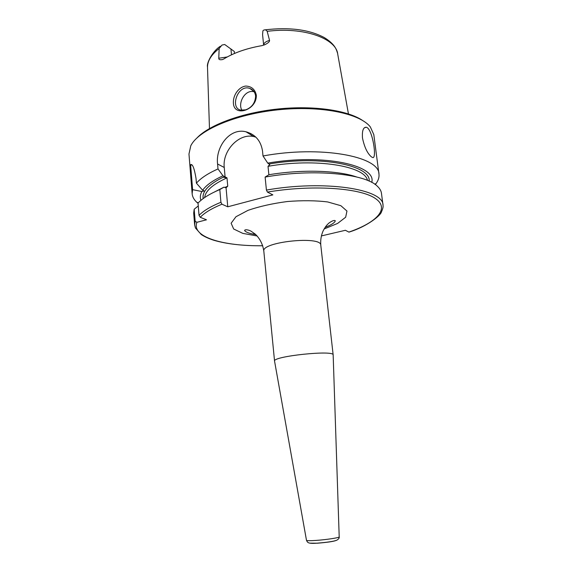 <?xml version="1.0" encoding="UTF-8"?>
<svg xmlns="http://www.w3.org/2000/svg" width="572" height="572" viewBox="0 0 572 572"><rect width="100%" height="100%" fill="white"/><g stroke="black" fill="none" stroke-linecap="round" stroke-linejoin="round"><path stroke-width="0.86" d="M333.161 355.055L333.161 354.94C334.334 349.764 272.343 356.284 274.553 361.104L274.574 361.211M321.35 235.936L345.381 230.287L348.956 232.125C367.46 226.483 380.952 215.122 381.445 211.912C383.769 206.621 382.961 205.863 383.011 205.162L381.467 193.336C381.145 190.826 379.758 188.445 377.291 186.186C365.193 173.609 313.149 168.483 265.122 177.077L266.416 190.076L267.403 192.085L272.844 194.88L227.763 206.799L221.943 204.211L220.921 202.266L219.805 189.561C209.609 193.908 202.352 198.42 198.034 203.096L199.035 215.358L200.272 217.303L206.499 219.805L196.94 222.293L195.152 221.264L194.18 209.223L198.269 205.963M227.22 56.971L218.776 58.23L219.147 48.484L222 45.052L224.703 44.494L234.298 51.473L234.484 53.461M262.569 34.627L262.898 30.817L263.864 30.009C265.344 29.622 266.445 30.066 267.174 31.346L269.555 40.383C265.687 41.499 263.721 43.1 263.656 45.174L262.569 34.627M218.776 58.23C218.654 59.588 219.891 60.039 222.487 59.581L223.859 58.93C233.869 52.788 246.496 48.377 261.726 45.674L264.614 44.809C268.075 43.136 269.727 41.656 269.555 40.383M256.313 95.188C255.069 89.368 251.551 86.322 245.767 86.05C238.631 86.944 232.961 95.338 233.39 102.86C233.683 117.66 257.028 110.131 256.313 95.188L255.612 96.146C255.212 102.874 251.916 107.443 245.71 109.831L240.819 110.103C229.529 108.23 237.88 83.755 249.842 88.46C253.196 89.69 255.119 92.249 255.612 96.146M254.154 91.792C245.166 89.01 237.466 103.11 241.927 110.282M249.857 134.163L251.079 133.684M371.357 156.814C367.338 153.353 364.385 147.083 362.484 137.988C361.983 130.766 363.256 127.184 366.287 127.241C372.565 128.421 377.413 160.382 372.386 157.393L371.357 156.814M204.097 190.912L201.88 191.527L192.614 189.668L190.605 164.679C192.499 163.585 194.308 168.168 196.024 178.414L196.41 183.169L202.66 190.262L204.097 190.912M191.863 165.079L190.605 164.679M201.88 191.527C200.193 194.623 199.871 197.562 200.936 200.35M219.805 189.561L223.981 187.151L226.069 187.816L227.742 186.165L226.998 177.856L222.973 175.79C212.82 180.445 206.049 185.271 202.66 190.262M192.614 189.668L192.149 193.765C192.421 196.818 193.951 199.635 196.739 202.223L198.055 203.353M223.981 187.151L214.614 191.899M375.296 184.577L376.219 183.355C378.407 180.251 379.322 177.177 378.964 174.124C379.443 156.399 320.742 145.238 263.013 155.977L267.753 163.12L269.769 164.614L268.025 166.323L268.876 174.76M371.736 182.382C377.105 165.344 323.487 153.36 267.753 163.12M194.18 209.223L193.693 213.077L194.644 224.96L195.452 227.999L201.28 234.534C204.633 236.772 208.916 238.717 214.128 240.354C227.077 244.101 243.279 245.903 262.734 245.781M252.424 233.984L255.183 234.048M356.592 176.963C337.88 170.385 301.83 169.226 268.926 174.732L265.122 177.077M226.069 187.816L227.763 206.799M255.834 137.123L253.753 136.565C238.974 132.954 222.201 150.779 224.253 167.474L225.118 177.198M222.973 175.79L218.003 168.926L217.575 164.007C215.458 147.09 229.708 127.499 246.01 131.796C255.348 134.406 260.846 140.784 262.512 150.944L263.013 155.977M218.003 168.926C207.879 173.473 200.679 178.221 196.41 183.169M223.216 177.184L227.005 177.949M378.964 174.124L373.802 134.584L370.349 126.948C359.96 113.42 320.785 105.284 277.785 109.845C234.777 114.329 198.134 130.43 190.769 145.824L188.967 154.018L192.149 193.765M362.498 120.413C347.519 110.282 313.435 105.248 277.67 109.016C241.913 112.77 209.617 124.789 197.075 137.816M310.081 543.157L317.531 543.2C327.527 542.37 333.776 541.441 336.279 540.404M339.203 536.872L339.203 536.908C339.553 537.709 326.069 539.753 315.801 540.433C310.003 540.812 306.899 540.783 306.492 540.347L306.485 540.311M324.145 228.95L337.623 223.423L345.667 217.217L346.961 211.047L340.869 205.698L327.727 201.959C315.83 200.486 302.381 200.336 287.394 201.516C272.494 203.482 259.373 206.428 248.041 210.339L235.971 216.731L231.124 223.23L233.676 229L242.828 233.39L257.164 235.993M255.813 234.627C249.263 233.519 245.517 232.118 244.573 230.409C245.474 228.95 249.85 230.344 251.287 231.338L255.441 234.284C260.053 238.803 262.841 244.43 263.821 251.172C261.118 241.906 321.521 235.557 320.785 245.181C320.377 240.097 321.178 235.285 323.18 230.759C325.032 227.399 326.476 225.304 327.534 224.474C329.136 222.329 334.627 219.362 335.285 220.871C334.72 222.737 331.352 224.889 325.182 227.327M196.94 222.293C191.055 236.88 223.001 246.303 262.727 245.745M348.87 232.096C377.198 222.351 390.647 208.094 374.603 197.976C358.909 187.816 311.518 184.627 267.403 192.085M221.943 204.211C211.69 208.437 204.469 212.798 200.272 217.303M231.488 54.805L230.931 48.913M348.441 113.907L337.73 54.197C336.357 38.431 303.346 26.577 267.174 31.346M219.147 48.484C211.104 54.84 207.228 61.304 207.522 67.882L209.474 128.521M224.531 176.569C209.052 183.984 201.93 191.32 203.174 198.584M220.921 202.266C210.675 206.485 203.382 210.853 199.035 215.358M369.169 181.131C371.114 165.437 320.778 155.148 269.219 163.964M367.474 180.394C365.043 166.037 315.916 157.815 268.025 166.323M226.998 177.856C212.805 184.327 205.369 190.884 204.69 197.519M383.011 205.162C383.755 189.16 324.739 179.73 266.416 190.076M195.152 221.264L194.644 224.96M227.742 186.165L224.739 187.516M224.253 167.474L217.575 164.007M333.161 354.94L339.203 536.908C339.446 538.009 338.653 539.096 336.815 540.19C333.891 541.362 327.327 542.356 317.131 543.171C307.207 543.922 307.564 542.242 306.492 540.347L274.553 361.104L263.821 251.172M320.785 245.181L333.161 354.955M253.789 91.263L249.85 88.467M364.371 127.785L366.28 127.241M198.284 202.824L196.739 202.223M374.846 184.263L376.219 183.355M253.753 136.565L246.017 131.803M264.836 29.866C289.411 26.984 309.245 29.565 324.345 37.602C335.221 44.38 336.379 49.535 337.551 53.253M220.356 46.246C212.941 50.808 206.363 62.856 207.507 66.974"/></g></svg>
